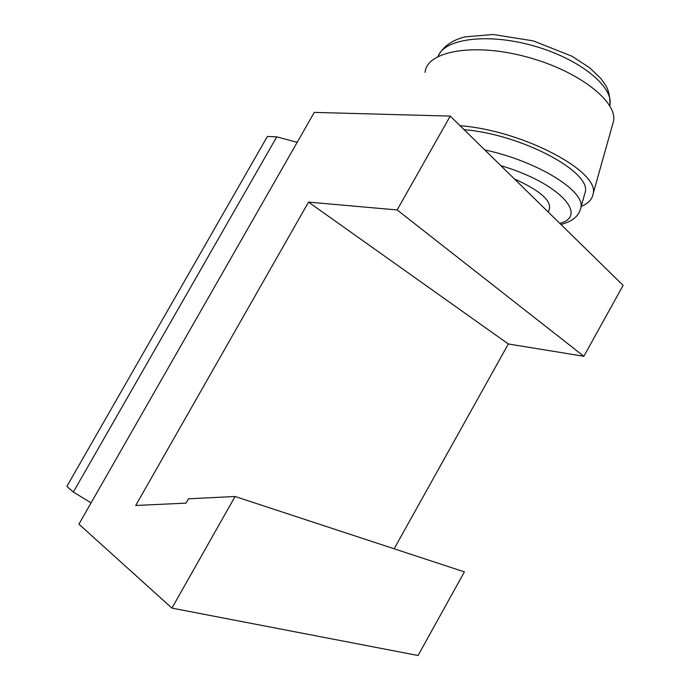 <?xml version="1.0" encoding="UTF-8"?>
<svg xmlns="http://www.w3.org/2000/svg" width="690" height="690" viewBox="0 0 690 690"><rect width="100%" height="100%" fill="white"/><g stroke="black" fill="none" stroke-linecap="round" stroke-linejoin="round"><path stroke-width="1.03" d="M91.089 502.855L73.356 492.048L66.878 486.381L267.401 136.447L276.75 136.87L297.183 142.321M314.286 112.392L450.225 116.101L397.147 209.95L308.525 202.11L135.714 505.477L186.041 503.122L188.499 498.792L235.066 496.498L171.931 608.123L78.919 524.15L314.286 112.392M394.137 548.783L508.332 343.974L583.843 356.273L623.122 285.367L450.225 116.101M171.931 608.123L418.054 655.5L464.387 571.881L235.066 496.498M308.525 202.11L508.332 343.974M583.843 356.273L397.147 209.95M73.356 492.048L276.75 136.87M581.187 206.431C588.372 203.438 592.356 199.186 593.141 193.674C599.86 171.517 522.71 130.41 460.066 125.727M612.375 125.313L613.565 121.086C617.524 100.783 576.323 69.336 523.607 56.106C470.934 42.651 426.506 51.905 425.092 72.347M584.309 195.391L585.267 192.001C591.218 171.689 521.502 134.378 464.094 129.668M548.136 211.951C553.846 202.731 542.616 191.734 514.43 178.96M580.299 209.915L580.946 207.293C584.835 190.811 537.363 161.167 484.777 149.928M559.814 223.388C588.837 215.789 559.271 182.859 500.845 165.652M609.77 105.794L609.943 104.802C613.427 86.259 578.979 58.4 532.887 45.652C486.847 32.715 444.239 38.864 438.081 56.408M613.565 121.086L593.141 193.674M585.267 192.001L580.946 207.293C579.393 215.677 572.717 221.404 560.936 224.483M609.701 105.674L609.943 104.802C610.098 97.1 608.778 90.778 605.975 85.819L600.843 78.496L589.795 67.87L572.001 56.235L533.206 40.865L493.186 34.5L465 36.88C452.192 40.106 443.325 46.368 438.392 55.674"/></g></svg>
